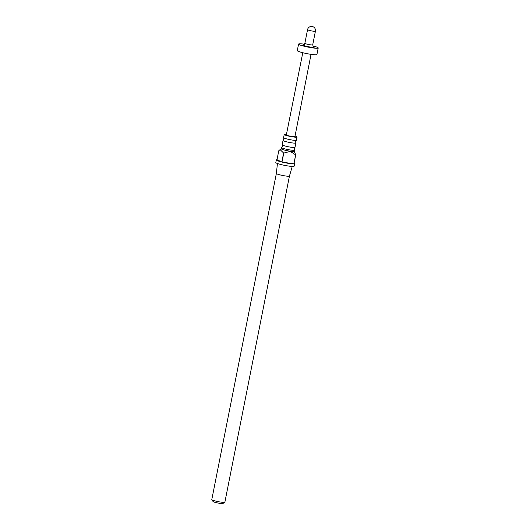 <?xml version="1.0" encoding="UTF-8"?>
<svg xmlns="http://www.w3.org/2000/svg" width="530" height="530" viewBox="0 0 530 530"><rect width="100%" height="100%" fill="white"/><g stroke="black" fill="none" stroke-linecap="round" stroke-linejoin="round"><path stroke-width="0.79" d="M283.04 140.43L282.179 144.796A6.539 0.735 11.2 0 0 282.205 144.889A6.539 0.735 11.2 0 0 291.003 147.227A6.539 0.735 11.2 0 0 294.945 147.413A6.539 0.735 11.2 0 0 295.005 147.333L295.866 142.968A6.539 0.735 -168.8 0 1 291.864 142.861A6.539 0.735 -168.8 0 1 283.04 140.43A6.539 0.735 -168.8 0 1 283.099 140.357L283.908 139.151L283.623 137.734A6.539 0.735 11.2 0 0 292.421 140.079A6.539 0.735 11.2 0 0 296.356 140.258A6.539 0.735 11.2 0 0 296.416 140.185L297.045 137.025A6.539 0.735 -168.8 0 1 293.044 136.919A6.539 0.735 -168.8 0 1 284.219 134.487A6.539 0.735 -168.8 0 1 286.445 134.368M284.219 134.487L283.596 137.641A6.539 0.735 11.2 0 0 283.623 137.734M294.945 147.413L294.137 148.612L294.422 150.03A6.539 0.735 -168.8 0 1 294.448 150.123A6.539 0.735 -168.8 0 1 290.453 150.016A6.539 0.735 -168.8 0 1 281.629 147.585A6.539 0.735 -168.8 0 1 281.682 147.506L282.49 146.306L282.205 144.889M296.356 140.258L295.555 141.457L295.839 142.875A6.539 0.735 -168.8 0 1 295.866 142.968M294.448 150.123L294.21 151.328A6.539 0.735 -168.8 0 1 290.215 151.222A6.539 0.735 -168.8 0 1 281.384 148.791L281.629 147.585M283.61 153.057L280.098 149.606L278.78 150.725L277.005 159.702A9.341 1.047 11.2 0 0 276.322 159.947A9.341 1.047 11.2 0 0 281.827 162.028L283.61 153.057A9.341 1.047 -168.8 0 0 283.782 153.097L282 162.074A9.341 1.047 11.2 0 0 288.93 163.425A9.341 1.047 11.2 0 0 293.885 163.83L295.66 154.859L290.235 151.381L283.782 153.097M294.216 151.288L295.733 154.853L293.958 163.823A9.341 1.047 11.2 0 0 294.64 163.578L294.13 166.175A9.341 1.047 -168.8 0 1 288.413 166.029A9.341 1.047 -168.8 0 1 275.805 162.551L276.322 159.947M276.362 173.476L211.788 499.604A6.671 0.749 11.2 0 0 211.815 499.691A6.671 0.749 11.2 0 0 220.791 502.089A6.671 0.749 11.2 0 0 224.813 502.268A6.671 0.749 11.2 0 0 224.872 502.195L289.446 176.066A6.671 0.749 -168.8 0 1 289.446 176.073A6.671 0.749 -168.8 0 1 285.372 175.953A6.671 0.749 -168.8 0 1 276.362 173.482A6.671 0.749 -168.8 0 1 276.362 173.469L277.442 163.505M224.813 502.268L222.951 503.5A5.068 0.57 -168.8 0 1 219.89 503.361A5.068 0.57 -168.8 0 1 213.067 501.546L211.815 499.691M302.789 52.715L286.339 134.905A4.372 0.49 11.2 0 0 286.651 135.17A4.372 0.49 11.2 0 0 291.407 136.402A4.372 0.49 11.2 0 0 294.925 136.607L311.037 54.352M304.412 44.202A10.004 1.126 11.2 0 0 298.582 44.089L297.297 50.588A10.004 1.126 11.2 0 0 298.012 51.185A10.004 1.126 11.2 0 0 308.884 54.007A10.004 1.126 11.2 0 0 316.927 54.477L318.212 47.972A10.004 1.126 11.2 0 0 317.496 47.375A10.004 1.126 11.2 0 0 312.779 45.865M298.582 44.089A10.004 1.126 11.2 0 0 299.304 44.686A10.004 1.126 11.2 0 0 310.169 47.501A10.004 1.126 11.2 0 0 318.212 47.972M295.031 136.071A6.539 0.735 -168.8 0 1 297.045 137.025M294.64 163.578A9.341 1.047 11.2 0 0 294.104 163.088M281.827 162.028L277.005 159.702M282 162.074L293.885 163.83M312.707 44.858L315.416 31.204A4.002 0.451 -168.8 0 1 312.197 31.018A4.002 0.451 -168.8 0 1 307.851 29.885A4.002 0.451 -168.8 0 1 307.559 29.647L304.856 43.301A4.002 0.451 11.2 0 0 305.147 43.539A4.002 0.451 11.2 0 0 309.493 44.666A4.002 0.451 11.2 0 0 312.707 44.858L313.369 46.693M313.256 46.594A6.002 0.676 -168.8 0 1 313.853 46.839A6.002 0.676 -168.8 0 1 310.613 47.097A6.002 0.676 -168.8 0 1 302.941 45.222M281.397 148.751L280.098 149.606M315.416 31.204A4.002 4.002 0 0 0 312.263 26.5A4.002 4.002 0 0 0 307.559 29.647M304.856 43.301L303.498 44.752L304.425 44.772M289.446 176.073L292.255 166.433"/></g></svg>
